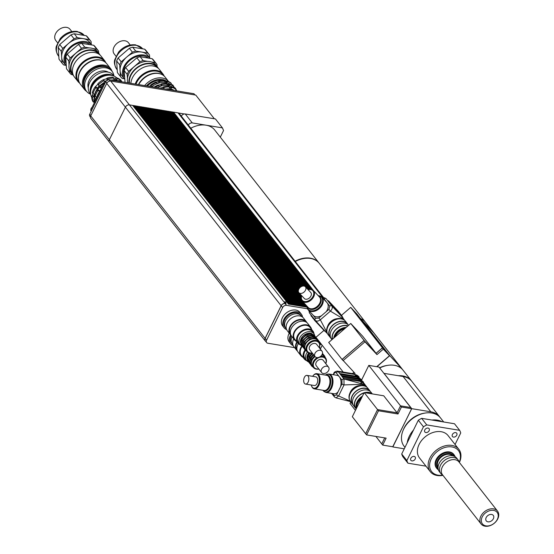 <?xml version="1.0" encoding="UTF-8"?>
<svg xmlns="http://www.w3.org/2000/svg" width="554" height="554" viewBox="0 0 554 554"><rect width="100%" height="100%" fill="white"/><g stroke="black" fill="none" stroke-linecap="round" stroke-linejoin="round"><path stroke-width="0.83" d="M428.062 428.062A2.701 1.96 -38.1 0 1 429.087 428.63A2.701 1.96 -38.1 0 1 428.173 431.843A2.701 1.96 -38.1 0 1 424.835 431.968A2.701 1.96 -38.1 0 1 425.195 429.308A2.701 1.96 -38.1 0 1 428.062 428.062M410.826 458.296A2.701 1.96 -38.1 0 1 412.952 456.51A2.701 1.96 -38.1 0 1 415.133 456.988A2.701 1.96 -38.1 0 1 414.219 460.194A2.701 1.96 -38.1 0 1 410.881 460.326A2.701 1.96 -38.1 0 1 410.826 458.296M456.759 435.209A2.701 1.96 -38.1 0 1 454.64 436.995A2.701 1.96 -38.1 0 1 452.452 436.517A2.701 1.96 -38.1 0 1 453.373 433.311A2.701 1.96 -38.1 0 1 456.704 433.186A2.701 1.96 -38.1 0 1 456.759 435.209M455.063 444.488L460.741 432.944A30.768 22.285 -38.1 0 0 459.647 430.326L426.774 424.904L421.629 418.346L454.502 423.762L459.647 430.326M423.457 426.802L406.851 460.561L401.705 454.003L418.318 420.244L423.457 426.802A30.768 22.285 -38.1 0 1 426.774 424.904M401.705 454.003A30.768 22.285 -38.1 0 0 402.793 456.628L407.938 463.186L425.964 466.156M407.938 463.186A30.768 22.285 -38.1 0 1 406.851 460.561M418.318 420.244A30.768 22.285 -38.1 0 1 421.629 418.346M493.372 518.724A4.453 3.22 -38.1 0 1 489.875 521.667A4.453 3.22 -38.1 0 1 486.274 520.878A4.453 3.22 -38.1 0 1 487.783 515.601A4.453 3.22 -38.1 0 1 493.275 515.386A4.453 3.22 -38.1 0 1 493.372 518.724M493.586 510.386A9.342 6.766 -38.1 0 1 494.403 523.087A9.342 6.766 -38.1 0 1 481.336 520.933A9.342 6.766 -38.1 0 1 493.586 510.386M493.566 508.877A10.443 7.562 141.9 0 0 482.465 513.703A10.443 7.562 141.9 0 0 481.094 523.98A10.443 7.562 141.9 0 0 493.974 523.488A10.443 7.562 141.9 0 0 497.52 511.093A10.443 7.562 141.9 0 0 493.566 508.877M481.094 523.98L442.528 474.806A10.443 7.562 -38.1 0 1 443.899 464.529A10.443 7.562 -38.1 0 1 455 459.702A10.443 7.562 -38.1 0 1 458.954 461.918L497.52 511.093M442.736 475.187A17.036 12.333 -38.1 0 1 430.333 461.073A17.036 12.333 -38.1 0 1 451.967 446.94A17.036 12.333 -38.1 0 1 459.28 462.216M451.953 445.43A18.13 13.13 141.9 0 0 432.667 453.809A18.13 13.13 141.9 0 0 430.285 471.662A18.13 13.13 141.9 0 0 442.958 475.36L441.829 474.494A10.99 7.957 -38.1 0 1 440.769 473.455A10.99 7.957 -38.1 0 1 442.21 462.638A10.99 7.957 -38.1 0 1 453.899 457.556A10.99 7.957 -38.1 0 1 458.061 459.889A10.99 7.957 -38.1 0 1 458.823 461.163L459.391 462.472A18.13 13.13 141.9 0 0 458.816 449.28A18.13 13.13 141.9 0 0 451.953 445.43M438.394 469.827A10.99 7.957 -38.1 0 1 436.836 468.442L436.372 467.846A10.99 7.957 -38.1 0 1 437.819 457.029A10.99 7.957 -38.1 0 1 449.502 451.953A10.99 7.957 -38.1 0 1 453.664 454.287L454.135 454.882A10.99 7.957 -38.1 0 1 455.104 456.718M430.285 471.662L419.523 457.943A18.13 13.13 -38.1 0 1 421.913 440.098A18.13 13.13 -38.1 0 1 441.192 431.718A18.13 13.13 -38.1 0 1 448.061 435.562L458.816 449.28M431.947 420.043A23.081 16.71 -38.1 0 1 437.362 420.161A23.081 16.71 -38.1 0 1 442.078 421.719M407.238 442.75A23.081 16.71 -38.1 0 1 413.492 430.049M404.96 447.383L404.178 446.386A23.081 16.71 -38.1 0 1 407.211 423.671A23.081 16.71 -38.1 0 1 431.753 413.007A23.081 16.71 -38.1 0 1 440.492 417.903L443.692 421.982M440.769 473.455L439.364 471.662A10.99 7.957 -38.1 0 1 440.811 460.845A10.99 7.957 -38.1 0 1 452.493 455.769A10.99 7.957 -38.1 0 1 456.655 458.103L458.061 459.889M438.076 467.271A9.342 6.766 -38.1 0 1 439.994 458.296A9.342 6.766 -38.1 0 1 449.626 454.335A9.342 6.766 -38.1 0 1 452.701 455.804M438.152 468.822A10.221 7.403 -38.1 0 1 438.872 458.636A10.221 7.403 -38.1 0 1 449.986 453.601A10.221 7.403 -38.1 0 1 454.19 456.247M436.836 468.442A10.99 7.957 -38.1 0 1 438.283 457.625A10.99 7.957 -38.1 0 1 449.973 452.549A10.99 7.957 -38.1 0 1 454.135 454.882M361.97 397.142A9.889 7.16 141.9 0 0 357.711 401.969A9.889 7.16 141.9 0 0 356.755 406.214M361.256 398.596A10.99 7.957 141.9 0 0 357.759 403.014A10.99 7.957 141.9 0 0 356.707 407.834M366.609 434.918L386.131 438.131L382.703 445.104L392.904 446.787L411.636 408.707L401.442 407.024L398.007 413.997L378.486 410.777L366.609 434.918L365.675 433.72L377.544 409.586L365.661 433.727L352.33 416.733L364.213 392.585L377.544 409.579L397.073 412.806L400.5 405.826L397.073 412.806L377.544 409.579L378.486 410.777M398.007 413.997L383.742 395.798L364.213 392.585M401.442 407.024L400.507 405.833L410.708 407.509L378.998 367.073L368.791 365.391L361.755 379.691M384.725 437.902L381.754 443.92L384.718 437.902M382.703 445.104L381.768 443.913M411.636 408.707L410.701 407.515L400.507 405.833L368.791 365.391M350.758 402.045L350.045 403.492L355.453 410.382M375.889 436.441L381.754 443.92M398.278 375.709A23.081 16.71 -38.1 0 1 411.407 380.813A23.081 16.71 -38.1 0 1 411.636 381.11M411.733 408.665L430.818 411.809A23.081 16.71 -38.1 0 1 439.557 416.712L411.871 381.408A23.081 16.71 141.9 0 0 403.132 376.512L384.047 373.361L411.733 408.665L392.751 446.759M439.557 416.712A23.081 16.71 -38.1 0 1 440.008 417.321M424.814 413.111A21.426 15.519 141.9 0 0 403.257 430.015M411.407 380.813L403.077 370.197A23.081 16.71 141.9 0 0 379.732 368.008M404.254 448.816L392.897 446.946M354.47 373.971L355.086 373.444L342.171 359.435L364.054 340.599L376.034 353.417L382.399 347.94L389.49 355.71L376.72 366.7M352.559 373.618L354.048 372.336M343.106 360.633L364.989 341.797L376.969 354.608L383.333 349.131L389.49 355.71M364.054 340.599L364.989 341.797M376.034 353.417L376.969 354.608M382.399 347.94L383.333 349.131M345.371 328.113A9.889 7.16 141.9 0 0 334.588 337.393M344.706 328.688A10.99 7.957 141.9 0 0 338.875 331.763A10.99 7.957 141.9 0 0 335.059 336.991M372.392 331.43A23.081 16.71 -38.1 0 1 373.992 333.106A23.081 16.71 -38.1 0 1 374.22 333.404M389.753 355.682L401.463 368.209A23.081 16.71 -38.1 0 1 402.142 369.006L374.456 333.702A23.081 16.71 141.9 0 0 373.777 332.906L362.067 320.385L389.753 355.682L376.921 366.734M402.142 369.006A23.081 16.71 -38.1 0 1 402.592 369.615M342.033 359.449L328.702 342.455L350.758 323.481L364.089 340.475L342.033 359.449L342.954 360.432M364.089 340.475L376.062 353.286L362.731 336.292L350.758 323.481M376.062 353.286L382.426 347.808L350.724 307.373L341.458 315.351M323.979 330.392L315.953 337.296M316.043 337.441L316.355 337.843M317.207 338.937L317.525 339.332M318.377 340.426L343.203 372.073M352.455 373.604L353.992 372.274M387.398 365.405A21.426 15.519 141.9 0 0 379.566 367.794M295.31 261.516A23.081 16.71 141.9 0 1 319.298 263.365L365.668 322.49A23.081 16.71 141.9 0 0 360.557 318.633A23.081 16.71 141.9 0 1 365.668 322.49L373.992 333.106M388.603 354.581L356.984 314.076L350.724 307.373M382.426 347.808L388.693 354.505M291.224 335.676A9.889 7.16 -38.1 0 0 291.466 343.023L292.304 344.096A9.889 7.16 -38.1 0 1 292.055 336.777A9.889 7.16 141.9 0 0 292.304 344.096L292.934 344.893M301.958 316.729L300.49 314.859A9.889 7.16 -38.1 0 0 288.288 315.323A9.889 7.16 -38.1 0 0 284.922 327.068L285.767 328.141A9.889 7.16 -38.1 0 1 289.126 316.396A9.889 7.16 -38.1 0 1 301.328 315.932A9.889 7.16 141.9 0 0 297.581 313.834A9.889 7.16 141.9 0 0 287.069 318.405A9.889 7.16 141.9 0 0 285.767 328.141L286.39 328.938M293.204 345.606A10.99 7.957 -38.1 0 1 290.601 343.702A10.99 7.957 -38.1 0 1 290.656 334.914M290.601 343.702L289.195 341.908A10.99 7.957 -38.1 0 1 289.223 333.176M286.66 329.651A10.99 7.957 -38.1 0 1 284.057 327.746A10.99 7.957 -38.1 0 1 287.796 314.7A10.99 7.957 -38.1 0 1 301.355 314.18A10.99 7.957 -38.1 0 1 302.581 317.158M284.057 327.746L282.658 325.953A10.99 7.957 -38.1 0 1 286.39 312.913A10.99 7.957 -38.1 0 1 299.949 312.394L301.355 314.18M294.61 347.649L267.852 343.238A3.185 2.306 -38.1 0 1 266.64 342.566L265.241 340.772A3.185 2.306 -38.1 0 1 265.172 338.383L281.231 305.76A3.185 2.306 -38.1 0 1 285.102 303.537L286.141 303.71L284.742 301.923A3.435 2.486 141.9 0 0 284.527 301.785L287.027 302.2L288.385 304.077L306.964 307.145M286.141 303.71A3.435 2.486 141.9 0 0 285.933 303.578L284.527 301.785M284.742 301.923L286.986 302.29M287.027 302.2L132.697 105.412L129.407 104.872A3.296 2.389 141.9 0 0 125.405 107.164L109.346 139.795A3.296 2.389 141.9 0 0 109.415 142.267L265.151 340.842A3.296 2.389 -38.1 0 1 265.082 338.369L281.141 305.739A3.296 2.389 -38.1 0 1 285.144 303.447L285.933 303.578M103.543 84.063A3.019 2.188 -38.1 0 1 106.507 80.676M90.856 109.844A3.019 2.188 -38.1 0 1 92.103 107.317M109.457 75.185A14.009 10.145 141.9 0 0 92.283 84.914A14.009 10.145 141.9 0 0 90.939 89.706M91.742 97.331A15.934 11.537 -38.1 0 1 95.129 82.054A15.934 11.537 -38.1 0 1 111.499 75.351A15.934 11.537 -38.1 0 1 116.672 77.789L115.433 78.252L113.674 77.948M99.298 92.691A17.714 12.832 141.9 0 0 96.735 97.906M100.537 90.17A16.156 11.696 141.9 0 0 96.59 98.197M102.795 85.586A17.714 12.832 141.9 0 0 100.717 87.394L100.018 86.5L100.032 87.033L97.199 89.817L97.906 90.711L99.284 91.015L101.306 88.654L100.717 87.394M97.906 90.711A17.714 12.832 141.9 0 0 95.205 96.23L94.505 95.336A17.714 12.832 141.9 0 1 97.199 89.817M95.115 95.357L94.679 97.982L93.903 99.007L94.602 99.9L95.946 99.602L96.382 96.978L95.205 96.23M94.602 99.9A17.714 12.832 141.9 0 0 94.72 101.991M119.622 81.473A17.714 12.832 141.9 0 0 119.553 81.452L118.854 80.559L117.607 81.016L115.848 80.711M111.977 80.212A17.714 12.832 141.9 0 1 115.267 79.977L115.973 80.87M121.513 81.784A17.714 12.832 141.9 0 0 118.854 80.559M93.903 99.007A17.714 12.832 141.9 0 0 94.381 102.691M118.078 80.842A16.156 11.696 141.9 0 0 115.433 80.067A16.156 11.696 141.9 0 0 115.329 80.053M114.692 79.97A16.156 11.696 141.9 0 0 111.07 80.06M103.84 82.733A16.156 11.696 141.9 0 0 94.263 98.529M113.799 78.1A17.714 12.832 141.9 0 0 107.85 78.98L107.151 78.086A17.714 12.832 141.9 0 1 113.099 77.207L114.145 79.451L115.488 79.693L116.707 79.873L117.379 78.682L116.679 77.789A17.714 12.832 141.9 0 1 120.966 80.323L121.527 81.784M107.725 80.413L107.85 78.98M107.151 78.086L106.451 78.786L103.196 79.776L104.893 81.611M103.896 80.669A17.714 12.832 141.9 0 0 98.55 84.624L97.85 83.73L97.864 84.263L95.032 87.047L95.731 87.941L97.116 88.252L99.138 85.884L98.55 84.624M95.731 87.941A17.714 12.832 141.9 0 0 93.03 93.46L92.331 92.566A17.714 12.832 141.9 0 1 95.032 87.047M92.94 92.587L92.504 95.219L91.729 96.237L92.428 97.137L93.771 96.832L94.215 94.208L93.03 93.46M92.428 97.137A17.714 12.832 141.9 0 0 93.411 102.109L92.705 101.216A17.714 12.832 141.9 0 1 91.729 96.237M94.845 102.199L93.411 102.109M121.665 81.216A17.714 12.832 141.9 0 0 117.379 78.682M103.556 83.64A17.714 12.832 141.9 0 0 100.018 86.5M103.196 79.776A17.714 12.832 141.9 0 0 97.85 83.73M103.626 79.991L104.817 81.507M106.451 78.786L107.434 80.032M95.849 86.632L97.116 88.252M98.016 89.402L99.284 91.015M100.032 87.033L101.292 88.64M97.864 84.263L99.138 85.884M92.504 95.219L93.771 96.832M94.679 97.982L95.918 99.568M115.433 78.252L116.707 79.873M105.274 82.671A25.823 18.704 141.9 0 0 103.73 83.682L90.731 110.101A25.823 18.704 141.9 0 0 91.119 111.43M104.367 84.499L103.73 83.682M91.375 110.918L90.731 110.101M132.738 105.468L133.472 105.585L133.14 105.98M133.472 105.585L289.188 304.208M133.272 106.001L288.648 304.125M134.56 105.766L135.287 105.89L134.954 106.278M135.287 105.89L291.002 304.513M135.086 106.299L290.469 304.423M290.206 304.381L134.511 105.71L133.493 105.544M136.374 106.07L137.108 106.188L136.776 106.576M137.108 106.188L292.824 304.811M136.907 106.597L292.29 304.721M292.027 304.679L136.332 106.008L135.315 105.842M138.195 106.368L138.929 106.486L138.597 106.874M138.929 106.486L294.645 305.109M138.729 106.901L294.112 305.025M293.849 304.977L138.154 106.313L137.129 106.139M140.017 106.666L140.751 106.79L140.418 107.178M140.751 106.79L296.466 305.413M140.55 107.199L295.926 305.323M295.663 305.282L139.975 106.61L138.95 106.444M141.838 106.97L142.565 107.088L142.233 107.476M142.565 107.088L298.281 305.711M142.364 107.497L297.747 305.621M297.484 305.579L141.789 106.908L140.771 106.742M143.652 107.268L144.386 107.386L144.054 107.774M144.386 107.386L300.102 306.009M144.185 107.795L299.569 305.919M299.305 305.877L143.611 107.213L142.593 107.04M145.473 107.566L146.208 107.691L145.875 108.078M146.208 107.691L301.923 306.307M146.007 108.099L301.39 306.224M301.127 306.175L145.432 107.511L144.407 107.344M147.295 107.864L148.029 107.988L147.696 108.376M148.029 107.988L303.744 306.611M147.828 108.397L303.204 306.521M302.941 306.48L147.253 107.808L146.228 107.642M149.116 108.168L149.843 108.286L149.511 108.674M149.843 108.286L305.559 306.909M149.642 108.695L305.025 306.819M304.762 306.777L149.068 108.113L148.05 107.94M150.93 108.466L151.664 108.584L151.332 108.979M151.664 108.584L301.293 299.298M305.136 304.201L306.902 306.445M151.464 108.999L306.847 307.124M306.584 307.075L150.889 108.411L149.871 108.245M152.752 108.764L153.486 108.889L153.153 109.277M153.486 108.889L301.244 297.214M153.285 109.297L301.175 297.872M301.168 298.004L152.71 108.709L151.685 108.542M154.573 109.069L155.307 109.186L154.975 109.574M155.307 109.186L298.35 291.501M301.307 295.275L301.653 295.718M155.106 109.595L301.473 296.231M301.438 296.335L154.531 109.013L153.506 108.84M156.394 109.367L157.121 109.484L156.789 109.879M157.121 109.484L298.558 289.749M156.921 109.9L298.398 290.289M298.377 290.407L156.346 109.311L155.328 109.145M158.209 109.664L158.943 109.789L158.61 110.177M158.943 109.789L299.188 288.53M158.742 110.198L298.925 288.946M298.883 289.029L158.167 109.609L157.149 109.443M160.03 109.969L160.764 110.087L160.431 110.475M160.764 110.087L300.012 287.561M160.563 110.495L299.686 287.893M299.631 287.962L159.988 109.907L158.963 109.74M161.851 110.267L162.585 110.385L162.253 110.772M162.585 110.385L300.995 286.792M162.384 110.8L300.614 287.055M300.545 287.111L161.81 110.211L160.785 110.038M163.672 110.565L164.4 110.689L164.067 111.077M164.4 110.689L302.138 286.238M164.199 111.098L301.695 286.411M301.611 286.453L163.624 110.509L162.606 110.343M165.487 110.862L166.221 110.987L165.888 111.375M166.221 110.987L303.537 285.996M166.02 111.396L302.983 286.03M302.879 286.044L165.445 110.807L164.427 110.641M167.308 111.167L168.042 111.285L167.71 111.673M168.042 111.285L307.477 289.008M167.841 111.693L304.762 286.279M304.582 286.196L167.266 111.112L166.242 110.938M169.129 111.465L169.863 111.589L169.531 111.977M169.863 111.589L309.354 289.375M169.662 111.998L308.841 289.465M308.744 289.486L169.088 111.409L168.063 111.243M170.951 111.763L171.678 111.887L171.345 112.275M171.678 111.887L310.926 289.354M171.477 112.296L310.309 289.313M310.192 289.313L170.902 111.707L169.884 111.541M312.02 289.624L172.723 112.012L171.705 111.839M305.607 306.819L306.625 306.985M303.786 306.521L304.804 306.687M301.965 306.217L302.99 306.39M300.15 305.919L301.168 306.085M298.329 305.621L299.347 305.787M296.508 305.316L297.526 305.489M294.686 305.019L295.711 305.185M292.872 304.721L293.89 304.887M291.051 304.416L292.069 304.589M289.23 304.118L290.248 304.284M265.615 341.257A3.296 2.389 -38.1 0 1 265.151 340.842M172.765 112.067L173.52 112.143L313.481 290.601M173.499 112.185L173.298 112.594L312.193 289.694M323.668 297.664L179.295 113.584A3.296 2.389 -38.1 0 0 178.513 113.009A3.296 2.389 141.9 0 0 178.049 112.884L173.52 112.143M320.731 343.425L320.524 343.84A0.658 0.478 141.9 0 0 320.787 344.477L321.673 344.623M322.199 345.301L320.392 348.978M266.64 342.566A3.185 2.306 -38.1 0 1 266.578 340.177L282.63 307.546A3.185 2.306 -38.1 0 1 286.508 305.33L307.47 308.786M178.513 113.009L184.357 113.972A3.296 2.389 141.9 0 0 181.31 116.153M194.918 94.949L193.962 93.723L109.11 79.741A2.749 1.987 141.9 0 0 105.772 81.653L89.762 114.186A2.749 1.987 141.9 0 0 89.817 116.25L90.406 116.998M214.343 118.771L195.77 95.087L110.738 81.071A3.296 2.389 141.9 0 0 106.728 83.37L90.724 115.904A3.296 2.389 141.9 0 0 90.787 118.376L109.145 141.789M188.325 125.093A3.296 2.389 -38.1 0 1 192.273 122.919L222.445 127.891L223.546 130.536L220.298 137.136M184.357 113.972A3.296 2.389 141.9 0 1 185.258 113.979L215.43 118.951L222.445 127.891M295.081 261.218A23.081 16.71 -38.1 0 1 319.062 263.067L214.772 130.086A23.081 16.71 141.9 0 0 206.026 125.19A23.081 16.71 141.9 0 0 190.784 128.237M304.388 377.343A4.397 2.528 99.4 0 1 306.978 375.39A4.397 2.528 99.4 0 1 308.751 380.141A4.397 2.528 99.4 0 1 305.545 384.067A4.397 2.528 99.4 0 1 304.388 377.343M306.978 375.39L315.849 376.859A4.397 2.528 99.4 0 1 317.629 381.602A4.397 2.528 99.4 0 1 314.423 385.529L305.545 384.067M311.549 385.951A7.694 4.418 -80.6 0 0 311.632 386.173A7.694 4.418 -80.6 0 0 314.333 388.853A7.694 4.418 -80.6 0 0 319.942 381.983A7.694 4.418 -80.6 0 0 316.833 373.673A7.694 4.418 -80.6 0 0 313.412 375.356A7.694 4.418 -80.6 0 0 313.266 375.536M312.664 376.332A7.14 4.1 99.4 0 1 313.121 375.702A7.14 4.1 99.4 0 1 318.827 376.692A7.14 4.1 99.4 0 1 317.186 386.637A7.14 4.1 99.4 0 1 311.466 385.743A7.14 4.1 99.4 0 1 311.23 385.002M339.962 373.874L340.288 373.631L340.433 374.469L338.328 371.789L354.747 374.49A10.99 7.957 -38.1 0 1 358.909 376.824L359.179 377.163M360.786 379.241A10.99 7.957 141.9 0 0 356.852 377.177L340.433 374.469L341.603 375.958L341.922 375.716L342.067 376.554L341.603 375.958M362.427 381.325A10.99 7.957 141.9 0 0 358.486 379.261L342.067 376.554L343.238 378.05L343.563 377.807L343.709 378.645L343.238 378.05M332.545 394.524L332.919 395.002M350.08 401.096L338.612 395.958A1.648 0.63 -153.8 0 1 336.576 394.85L334.339 395.618A1.648 1.191 -38.1 0 0 334.374 396.851L335.987 397.876L338.612 395.958L344.041 384.926L343.965 378.978L362.087 383.853L366.256 386.186L366.921 387.26L364.29 383.68A10.99 7.957 141.9 0 0 360.128 381.353L343.965 378.978A1.648 1.191 141.9 0 0 341.963 380.12L342.012 383.811L338.002 391.948A9.342 5.367 99.4 0 1 334.034 393.776L325.967 392.447A9.342 5.367 -80.6 0 0 332.518 385.383A9.342 5.367 -80.6 0 0 329.007 374.012L326.888 374.241L325.427 375.093A9.016 5.18 99.4 0 1 331.701 377.987A9.016 5.18 99.4 0 1 329.796 389.545A9.016 5.18 99.4 0 1 322.94 390.272M334.18 396.609L334.568 397.079M329.007 374.012L337.067 375.342A9.342 5.367 99.4 0 1 339.367 376.81A9.342 5.367 99.4 0 1 340.578 386.713M359.657 380.757L359.982 380.508L362.094 384.31L344.041 384.926A1.648 0.63 -153.8 0 1 342.012 383.811M359.504 385.563A9.065 6.565 141.9 0 0 349.962 393.042M356.423 408.409A10.713 7.756 -38.1 0 1 357.046 401.858A10.713 7.756 -38.1 0 1 362.482 396.103M356.298 408.665L355.862 408.111A10.713 7.756 -38.1 0 1 355.64 400.071A10.713 7.756 -38.1 0 1 364.006 393.008M365.093 392.724A10.713 7.756 -38.1 0 1 371.602 393.797M356.194 408.88A10.99 7.957 -38.1 0 1 355.647 408.277A10.99 7.957 -38.1 0 1 355.419 400.036A10.99 7.957 -38.1 0 1 364.13 392.751M364.539 392.634A10.99 7.957 -38.1 0 1 372.149 393.887M355.647 408.277L353.777 405.895A10.99 7.957 -38.1 0 1 353.549 397.647A10.99 7.957 -38.1 0 1 362.184 390.39A10.99 7.957 -38.1 0 1 371.069 392.329L372.316 393.915M352.898 404.33L352.586 403.935A10.713 7.756 -38.1 0 1 352.365 395.895A10.713 7.756 -38.1 0 1 360.786 388.818A10.713 7.756 -38.1 0 1 369.449 390.709L369.76 391.11M353.161 404.926A10.99 7.957 -38.1 0 1 352.372 404.101A10.99 7.957 -38.1 0 1 352.143 395.861A10.99 7.957 -38.1 0 1 360.779 388.596A10.99 7.957 -38.1 0 1 369.67 390.542A10.99 7.957 -38.1 0 1 370.28 391.505M352.372 404.101L350.502 401.719A10.99 7.957 -38.1 0 1 350.273 393.472A10.99 7.957 -38.1 0 1 358.909 386.214A10.99 7.957 -38.1 0 1 367.794 388.153L369.67 390.542M349.415 399.469A10.713 7.756 -38.1 0 1 350.031 392.918A10.713 7.756 -38.1 0 1 365.875 386.56M306.916 322.629A10.277 7.437 141.9 0 0 306.307 321.659L303.502 318.079A10.277 7.437 141.9 0 0 299.61 315.898A10.277 7.437 141.9 0 0 288.682 320.648A10.277 7.437 141.9 0 0 287.332 330.759L290.137 334.339A10.277 7.437 141.9 0 0 290.933 335.156M306.307 321.659A10.277 7.437 141.9 0 0 302.415 319.478A10.277 7.437 141.9 0 0 291.494 324.228A10.277 7.437 141.9 0 0 290.137 334.339M305.656 321.826A9.66 7.001 141.9 0 0 302.165 319.983A9.66 7.001 141.9 0 0 292.013 324.312A9.66 7.001 141.9 0 0 290.462 333.743M311.597 329.395A10.277 7.437 141.9 0 0 310.517 327.026L307.712 323.446A10.277 7.437 141.9 0 0 303.821 321.265A10.277 7.437 141.9 0 0 292.893 326.015A10.277 7.437 141.9 0 0 291.543 336.126L294.347 339.706A10.277 7.437 141.9 0 0 296.39 341.319M310.517 327.026A10.277 7.437 141.9 0 0 306.625 324.845A10.277 7.437 141.9 0 0 295.704 329.595A10.277 7.437 141.9 0 0 294.347 339.706M314 333.889A9.66 7.001 141.9 0 0 312.892 331.043L310.039 327.4A9.66 7.001 141.9 0 0 306.376 325.35A9.66 7.001 141.9 0 0 296.099 329.817A9.66 7.001 141.9 0 0 294.832 339.332L297.685 342.968A9.66 7.001 141.9 0 0 300.185 344.726M312.892 331.043A9.66 7.001 141.9 0 0 309.229 328.993A9.66 7.001 141.9 0 0 298.959 333.46A9.66 7.001 141.9 0 0 297.685 342.968M314.741 335.731A8.795 6.364 141.9 0 0 313.793 333.605L312.207 331.583A8.795 6.364 141.9 0 0 308.876 329.713A8.795 6.364 141.9 0 0 299.527 333.778A8.795 6.364 141.9 0 0 298.371 342.427L299.956 344.456A8.795 6.364 141.9 0 0 301.798 345.876M319.236 347.67A7.694 5.568 141.9 0 0 319.007 342.033A7.694 5.568 141.9 0 0 316.099 340.405A7.694 5.568 141.9 0 0 307.913 343.958A7.694 5.568 141.9 0 0 306.902 351.527A7.694 5.568 141.9 0 0 312.317 353.092M312.248 353.002A7.14 5.173 -38.1 0 1 307.027 347.088A7.14 5.173 -38.1 0 1 316.105 341.16A7.14 5.173 -38.1 0 1 319.166 347.58M319.007 342.033L317.795 340.488A7.694 5.568 141.9 0 0 314.88 338.854A7.694 5.568 141.9 0 0 306.701 342.407A7.694 5.568 141.9 0 0 305.69 349.983L306.902 351.527M322.006 351.194L316.653 344.366A4.397 3.185 141.9 0 0 314.984 343.438A4.397 3.185 141.9 0 0 310.309 345.467A4.397 3.185 141.9 0 0 309.734 349.796L315.087 356.624A4.397 3.185 141.9 0 0 320.51 356.416A4.397 3.185 141.9 0 0 322.006 351.194A4.397 3.185 141.9 0 0 320.344 350.267A4.397 3.185 141.9 0 0 315.669 352.296A4.397 3.185 141.9 0 0 315.087 356.624A7.694 5.568 141.9 0 0 312.227 365.938L313.446 367.489A7.694 5.568 141.9 0 0 318.862 369.047M313.793 333.605A8.795 6.364 141.9 0 0 310.462 331.742A8.795 6.364 141.9 0 0 301.113 335.8A8.795 6.364 141.9 0 0 299.956 344.456M311.909 333.695A7.694 5.568 141.9 0 0 310.482 333.245A7.694 5.568 141.9 0 0 303.183 335.863A7.694 5.568 141.9 0 0 300.49 342.649M313.682 335.392A7.694 5.568 141.9 0 0 311.376 334.381A7.694 5.568 141.9 0 0 303.578 337.497A7.694 5.568 141.9 0 0 301.722 344.775M314.852 336.88A7.694 5.568 141.9 0 0 312.539 335.869A7.694 5.568 141.9 0 0 304.748 338.986A7.694 5.568 141.9 0 0 302.893 346.264M316.022 338.376A7.694 5.568 141.9 0 0 313.709 337.358A7.694 5.568 141.9 0 0 305.919 340.475A7.694 5.568 141.9 0 0 304.063 347.753M105.779 62.657A16.925 12.257 141.9 0 0 104.567 60.594A16.925 12.257 141.9 0 0 98.155 57A16.925 12.257 141.9 0 0 80.157 64.818A16.925 12.257 141.9 0 0 77.934 81.48A16.925 12.257 141.9 0 0 79.651 83.148M104.948 61.972L104.367 61.231A16.371 11.856 141.9 0 0 98.162 57.755A16.371 11.856 141.9 0 0 80.752 65.324A16.371 11.856 141.9 0 0 78.599 81.438L79.18 82.179M77.934 81.48L74.423 77.006A16.925 12.257 -38.1 0 1 76.653 60.351A16.925 12.257 -38.1 0 1 94.651 52.526A16.925 12.257 -38.1 0 1 101.057 56.12L104.567 60.594M71.819 31.571L70.039 29.3A9.065 6.565 141.9 0 0 62.706 27.7A9.065 6.565 141.9 0 0 55.587 33.69A9.065 6.565 141.9 0 0 55.774 40.49L57.554 42.762M86.244 35.754L89.284 39.625L77.297 37.651L74.257 33.773L86.244 35.754A18.074 13.088 141.9 0 1 87.747 37.277L90.787 41.155A18.074 13.088 141.9 0 0 89.284 39.625M70.974 34.86L74.014 38.738L62.775 48.413L59.735 44.535L70.974 34.86A18.074 13.088 141.9 0 1 74.257 33.773M58.253 47.547L61.293 51.418L62.048 63.066L59.008 59.195L58.253 47.547A18.074 13.088 141.9 0 1 59.735 44.535M62.048 63.066A18.074 13.088 141.9 0 0 62.339 63.468A18.074 13.088 141.9 0 0 63.842 64.991L65.815 65.317M91.265 44.341L91.085 41.55A18.074 13.088 141.9 0 0 90.787 41.155M89.312 47.942L84.783 47.194L81.743 43.316L93.73 45.29L96.77 49.167L92.94 48.537M78.46 44.403L81.5 48.281L70.261 57.948L67.221 54.077L78.46 44.403A18.074 13.088 -38.1 0 1 81.743 43.316M69.312 69.222L69.527 72.609L66.487 68.731L65.739 57.083L68.779 60.961L69.042 65.081M69.527 72.609A18.074 13.088 141.9 0 0 69.825 73.003A18.074 13.088 141.9 0 0 71.328 74.534L72.664 74.755M98.695 53.108L98.564 51.093A18.074 13.088 141.9 0 0 98.273 50.698A18.074 13.088 141.9 0 0 96.77 49.167M84.783 47.194A18.074 13.088 141.9 0 0 81.5 48.281M70.261 57.948A18.074 13.088 141.9 0 0 68.779 60.961M69.825 73.003L66.785 69.132A18.074 13.088 -38.1 0 1 66.487 68.731M65.739 57.083A18.074 13.088 -38.1 0 1 67.221 54.077M91.514 44.687A16.482 11.939 141.9 0 0 70.739 46.557A16.482 11.939 141.9 0 0 65.933 65.462A16.482 11.939 141.9 0 0 66.023 65.58M91.542 44.694L89.533 42.139A16.482 11.939 141.9 0 0 83.294 38.642A16.482 11.939 141.9 0 0 68.398 43.572A16.482 11.939 141.9 0 0 61.667 57.242A16.482 11.939 141.9 0 0 63.592 62.484L65.933 65.462M62.775 48.413A18.074 13.088 141.9 0 0 61.293 51.418M77.297 37.651A18.074 13.088 141.9 0 0 74.014 38.738M59.008 59.195A18.074 13.088 141.9 0 0 59.299 59.59L62.339 63.468M93.73 45.29A18.074 13.088 -38.1 0 1 95.233 46.82L98.273 50.698M89.305 44.175A15.387 11.142 141.9 0 0 85.177 42.533A15.387 11.142 141.9 0 0 69.714 48.634A15.387 11.142 141.9 0 0 65.767 63.08M99.962 54.957A16.925 12.257 141.9 0 0 99.097 53.613L97.594 51.702A16.925 12.257 141.9 0 0 91.188 48.115A16.925 12.257 141.9 0 0 73.19 55.933A16.925 12.257 141.9 0 0 70.967 72.595L72.463 74.499A16.925 12.257 141.9 0 0 73.557 75.663M99.097 53.613A16.925 12.257 141.9 0 0 92.684 50.019A16.925 12.257 141.9 0 0 74.686 57.845A16.925 12.257 141.9 0 0 72.463 74.499M98.716 54.022L98.66 53.953A16.371 11.856 141.9 0 0 92.463 50.476A16.371 11.856 141.9 0 0 75.046 58.045A16.371 11.856 141.9 0 0 72.893 74.16L72.948 74.229M102.4 60.628A16.371 11.856 141.9 0 0 99.852 59.901A16.371 11.856 141.9 0 0 84.568 65.234A16.371 11.856 141.9 0 0 78.481 79.388M112.074 71.321A16.703 12.098 141.9 0 0 110.662 68.717L106.687 63.648A16.703 12.098 141.9 0 0 100.357 60.102A16.703 12.098 141.9 0 0 82.594 67.823A16.703 12.098 141.9 0 0 80.399 84.263L84.374 89.332A16.703 12.098 141.9 0 0 86.562 91.327M110.662 68.717A16.703 12.098 141.9 0 0 104.332 65.171A16.703 12.098 141.9 0 0 86.569 72.893A16.703 12.098 141.9 0 0 84.374 89.332M107.829 67.526A15.657 11.343 141.9 0 0 103.91 66.037A15.657 11.343 141.9 0 0 88.495 71.909A15.657 11.343 141.9 0 0 83.889 86.299M113.882 75.808A16.211 11.738 141.9 0 0 112.047 71.286L111.112 70.095A16.211 11.738 141.9 0 0 104.976 66.653A16.211 11.738 141.9 0 0 87.74 74.146A16.211 11.738 141.9 0 0 85.6 90.101L86.542 91.292A16.211 11.738 141.9 0 0 90.489 94.152M112.047 71.286A16.211 11.738 141.9 0 0 105.911 67.851A16.211 11.738 141.9 0 0 88.675 75.337A16.211 11.738 141.9 0 0 86.542 91.292M108.286 72.159A13.185 9.55 141.9 0 0 105.239 71.071A13.185 9.55 141.9 0 0 92.4 75.87A13.185 9.55 141.9 0 0 88.28 87.844M114.124 76.12L113.418 75.219A14.861 10.761 141.9 0 0 107.788 72.068A14.861 10.761 141.9 0 0 91.985 78.938A14.861 10.761 141.9 0 0 90.032 93.564L90.738 94.464M113.272 75.787A14.861 10.761 141.9 0 0 109.657 74.451A14.861 10.761 141.9 0 0 95.094 79.956A14.861 10.761 141.9 0 0 90.621 93.557M164.185 76.085A16.925 12.257 141.9 0 0 162.973 74.014A16.925 12.257 141.9 0 0 156.56 70.42A16.925 12.257 141.9 0 0 135.204 84.042M163.354 75.392L162.772 74.651A16.371 11.856 141.9 0 0 156.567 71.175A16.371 11.856 141.9 0 0 135.979 84.166M130.869 83.329A16.925 12.257 -38.1 0 1 153.056 65.947A16.925 12.257 -38.1 0 1 159.462 69.541L162.973 74.014M130.225 44.992L128.445 42.72A9.065 6.565 141.9 0 0 121.111 41.121A9.065 6.565 141.9 0 0 113.992 47.111A9.065 6.565 141.9 0 0 114.179 53.911L115.959 56.183M176.179 90.794L175.556 88.889A17.86 12.929 141.9 0 0 171.491 86.826L171.962 87.421L171.622 88.245L170.777 87.165L171.491 86.826M176.359 90.821L177.474 91.008M175.819 90.226L176.297 90.738M173.714 87.677L173.257 85.96A17.86 12.929 141.9 0 0 169.192 83.889L169.662 84.485L169.323 85.316L168.478 84.236L169.192 83.889M174.032 87.851L174.884 87.705L175.355 88.301L174.842 88.882M173.52 87.29L173.998 87.809M171.415 84.748L170.957 83.024A17.86 12.929 141.9 0 0 166.893 80.96L167.356 81.556L167.024 82.38L166.179 81.3L166.893 80.96M171.733 84.914L172.585 84.769L173.056 85.371L172.543 85.953M171.221 84.36L171.698 84.873M151.561 86.403L150.743 84.991L151.561 86.403L151.256 86.687M149.448 86.389L150.716 85.323M163.942 88.411L163.098 87.331L163.499 86.902L163.942 88.411L163.243 88.661M160.618 88.155L163.098 87.331M161.643 85.475L160.798 84.402L161.193 83.973L161.643 85.475L159.164 86.299L158.222 84.956A17.86 12.929 141.9 0 0 154.123 87.158M158.319 85.219L160.798 84.402M160.812 88.259L160.522 87.892A17.86 12.929 141.9 0 0 159.981 88.121M159.344 82.546L158.499 81.466L158.894 81.036L159.344 82.546L156.865 83.37L155.923 82.027A17.86 12.929 141.9 0 0 150.743 84.991M156.02 82.29L158.499 81.466M167.024 82.38L164.801 82.013L164.697 81.119A17.86 12.929 141.9 0 0 159.365 81.639M164.697 81.119L164.233 80.524A17.86 12.929 141.9 0 0 158.894 81.036M156.387 82.622A17.86 12.929 141.9 0 0 151.207 85.586M174.309 87.767A17.86 12.929 141.9 0 0 173.056 85.371M171.421 83.626A17.86 12.929 141.9 0 0 167.356 81.556M164.635 81.036L166.179 81.3M169.323 85.316L167.107 84.949L167.003 84.049A17.86 12.929 141.9 0 0 161.664 84.568M167.003 84.049L166.532 83.453A17.86 12.929 141.9 0 0 161.193 83.973M158.686 85.551A17.86 12.929 141.9 0 0 155.231 87.338M176.608 90.704A17.86 12.929 141.9 0 0 175.355 88.301M173.721 86.556A17.86 12.929 141.9 0 0 169.662 84.485M166.934 83.966L168.478 84.236M171.622 88.245L169.406 87.878L169.302 86.985A17.86 12.929 141.9 0 0 163.963 87.497M169.302 86.985L168.832 86.382A17.86 12.929 141.9 0 0 163.499 86.902M176.02 89.485A17.86 12.929 141.9 0 0 171.962 87.421M169.233 86.902L170.777 87.165M170.258 84.236A16.758 12.14 141.9 0 0 165.881 82.532A16.758 12.14 141.9 0 0 151.706 86.756M172.557 87.165A16.758 12.14 141.9 0 0 168.181 85.461A16.758 12.14 141.9 0 0 157.149 87.657M174.351 90.489A16.211 11.738 141.9 0 0 170.397 89.021A16.211 11.738 141.9 0 0 165.694 89.062M168.631 81.583A16.703 12.098 141.9 0 0 168.596 81.542A16.703 12.098 141.9 0 0 162.274 77.996A16.703 12.098 141.9 0 0 144.615 85.593M146.422 85.891A15.602 11.302 -38.1 0 1 162.287 79.506A15.602 11.302 -38.1 0 1 166.463 81.168M168.596 81.542L165.092 77.068A16.703 12.098 141.9 0 0 158.763 73.523A16.703 12.098 141.9 0 0 138.729 84.624M162.343 80.51A14.508 10.505 141.9 0 0 161.844 80.413A14.508 10.505 141.9 0 0 147.378 86.043M144.649 49.174L147.689 53.045L135.702 51.072L132.662 47.194L144.649 49.174A18.074 13.088 141.9 0 1 146.152 50.698L149.192 54.576A18.074 13.088 141.9 0 0 147.689 53.045M129.38 48.281L132.42 52.159L121.181 61.833L118.141 57.955L129.38 48.281A18.074 13.088 141.9 0 1 132.662 47.194M116.659 60.968L119.699 64.846L120.447 76.494L117.406 72.616L116.659 60.968A18.074 13.088 141.9 0 1 118.141 57.955M120.447 76.494A18.074 13.088 141.9 0 0 120.744 76.888A18.074 13.088 141.9 0 0 122.247 78.412L124.221 78.737M149.67 57.761L149.49 54.971A18.074 13.088 141.9 0 0 149.192 54.576M147.717 61.362L143.188 60.615L140.148 56.737L152.135 58.71L155.175 62.588L151.346 61.958M136.866 57.824L139.906 61.702L128.667 71.376L125.626 67.498L136.866 57.824A18.074 13.088 -38.1 0 1 140.148 56.737M125.059 82.366L124.144 70.51L127.185 74.381L127.448 78.502M157.101 66.528L156.969 64.513A18.074 13.088 141.9 0 0 156.678 64.119A18.074 13.088 141.9 0 0 155.175 62.588M143.188 60.615A18.074 13.088 141.9 0 0 139.906 61.702M128.667 71.376A18.074 13.088 141.9 0 0 127.185 74.381M124.144 70.51A18.074 13.088 -38.1 0 1 125.626 67.498M149.919 58.115A16.482 11.939 141.9 0 0 129.144 59.977A16.482 11.939 141.9 0 0 124.338 78.883A16.482 11.939 141.9 0 0 124.428 79.007M149.947 58.122L147.939 55.559A16.482 11.939 141.9 0 0 141.699 52.062A16.482 11.939 141.9 0 0 126.804 56.993A16.482 11.939 141.9 0 0 120.073 70.67A16.482 11.939 141.9 0 0 121.998 75.905L124.338 78.883M121.181 61.833A18.074 13.088 141.9 0 0 119.699 64.846M135.702 51.072A18.074 13.088 141.9 0 0 132.42 52.159M117.406 72.616A18.074 13.088 141.9 0 0 117.704 73.01L120.744 76.888M152.135 58.71A18.074 13.088 -38.1 0 1 153.638 60.241L156.678 64.119M147.71 57.595A15.387 11.142 141.9 0 0 143.583 55.954A15.387 11.142 141.9 0 0 128.119 62.055A15.387 11.142 141.9 0 0 124.172 76.507M158.368 68.377A16.925 12.257 141.9 0 0 157.502 67.034L155.999 65.13A16.925 12.257 141.9 0 0 149.594 61.536A16.925 12.257 141.9 0 0 133.244 67.574A16.925 12.257 141.9 0 0 127.759 82.809M157.502 67.034A16.925 12.257 141.9 0 0 151.09 63.44A16.925 12.257 141.9 0 0 135.578 68.703A16.925 12.257 141.9 0 0 128.93 83.003M157.121 67.443L157.066 67.373A16.371 11.856 141.9 0 0 150.861 63.897A16.371 11.856 141.9 0 0 135.73 69.105A16.371 11.856 141.9 0 0 129.456 83.093M160.805 74.049A16.371 11.856 141.9 0 0 158.257 73.322A16.371 11.856 141.9 0 0 138.424 84.568M300.261 287.339A4.397 3.026 136.9 0 1 305.344 286.723A4.397 3.026 136.9 0 1 304.201 291.93A4.397 3.026 136.9 0 1 298.918 292.727A4.397 3.026 136.9 0 1 300.261 287.339M305.344 286.723L310.787 292.547A4.397 3.026 136.9 0 1 309.644 297.754A4.397 3.026 136.9 0 1 304.368 298.551L298.918 292.727M301.667 295.663A7.694 5.298 -43.1 0 0 302.228 301.092A7.694 5.298 -43.1 0 0 311.466 299.707A7.694 5.298 -43.1 0 0 313.467 290.587A7.694 5.298 -43.1 0 0 308.093 289.659M308.142 289.714A7.14 4.917 136.9 0 1 313.689 294.396A7.14 4.917 136.9 0 1 306.016 301.57A7.14 4.917 136.9 0 1 301.722 295.718M327.836 300.864A0.547 0.381 136.9 0 1 328.3 301.459L326.077 298.641L324.36 297.72L322.511 297.844M329.609 302.858L328.3 301.459L329.471 302.948A0.547 0.381 136.9 0 1 329.942 303.55L329.471 302.948M309.679 311.473A1.648 1.191 141.9 0 0 309.506 313.045A1.648 1.191 141.9 0 0 309.554 313.1L311.189 315.184A0.547 0.381 -43.1 0 0 311.653 315.787L312.83 317.276A0.547 0.381 -43.1 0 0 313.294 317.871L314.464 319.36A0.547 0.381 -43.1 0 0 314.928 319.963M311.189 315.184L311.66 315.78M331.244 304.942L329.942 303.55L331.105 305.039A0.547 0.381 136.9 0 1 331.576 305.635L331.105 305.039M312.83 317.276L313.294 317.871M344.609 320.364L341.97 316.791A10.99 7.957 141.9 0 0 341.645 316.41L331.832 305.967A1.648 1.191 141.9 0 0 329.769 306.168L328.882 309.374L321.452 315.766A9.342 6.426 136.9 0 1 313.273 315.323L308.329 310.025A9.342 6.426 -43.1 0 0 321.285 306.362A9.342 6.426 -43.1 0 0 321.978 297.269A9.342 6.426 -43.1 0 0 319.423 295.871M314.464 319.36L315.101 320.17M318.135 295.573L321.978 297.269L326.922 302.56A9.342 6.426 136.9 0 1 327.172 302.851A9.342 6.426 136.9 0 1 326.23 311.653M308.876 310.614L309.506 313.045L315.191 320.288A1.648 1.191 -38.1 0 1 315.143 320.233A1.648 1.191 -38.1 0 1 315.621 318.342L313.142 315.178M315.295 320.413L326.978 333.245L315.191 320.288C316.473 321.514 318.183 321.355 320.316 319.817L318.799 318.044L315.621 318.342M327.359 333.203L326.971 333.238L327.359 333.203L320.316 319.817L330.399 311.14L328.882 309.374M343.937 319.291L330.399 311.14C332.248 309.25 332.725 307.525 331.832 305.967L341.645 316.41A0.547 0.381 136.9 0 0 341.818 315.738L331.742 304.963M337.185 318.668A9.065 6.565 141.9 0 0 327.649 326.154M333.75 338.113A10.713 7.756 -38.1 0 1 338.072 330.71A10.713 7.756 -38.1 0 1 346.208 327.393M332.525 339.166A10.713 7.756 -38.1 0 1 336.673 328.924A10.713 7.756 -38.1 0 1 347.732 326.077M332.303 339.36A10.99 7.957 -38.1 0 1 336.534 328.778A10.99 7.957 -38.1 0 1 347.954 325.891M331.971 339.644L331.458 339A10.99 7.957 -38.1 0 1 334.664 326.396A10.99 7.957 -38.1 0 1 348.639 325.295M330.586 337.434L330.274 337.04A10.713 7.756 -38.1 0 1 333.397 324.748A10.713 7.756 -38.1 0 1 347.136 323.813L347.448 324.215M330.849 338.037A10.99 7.957 -38.1 0 1 330.059 337.213A10.99 7.957 -38.1 0 1 333.259 324.602A10.99 7.957 -38.1 0 1 347.351 323.647A10.99 7.957 -38.1 0 1 347.967 324.609M330.059 337.213L328.183 334.824A10.99 7.957 -38.1 0 1 331.389 322.22A10.99 7.957 -38.1 0 1 345.481 321.258L347.351 323.647M327.095 332.573A10.713 7.756 -38.1 0 1 331.057 321.77A10.713 7.756 -38.1 0 1 343.556 319.665M293.717 338.903A10.277 7.437 141.9 0 0 293.876 346.721L296.681 350.294A10.277 7.437 141.9 0 0 297.477 351.118M296.84 341.894A10.277 7.437 141.9 0 0 296.681 350.294M297.159 342.296A9.66 7.001 141.9 0 0 296.999 349.699M298.287 343.612A10.277 7.437 141.9 0 0 298.087 352.088L300.891 355.661A10.277 7.437 141.9 0 0 302.934 357.275M301.902 345.98A10.277 7.437 141.9 0 0 300.891 355.661M302.221 346.319A9.66 7.001 141.9 0 0 301.369 355.287L304.229 358.923A9.66 7.001 141.9 0 0 306.729 360.682M305.025 350.024A9.66 7.001 141.9 0 0 304.229 358.923M320.447 349.207A9.66 7.001 141.9 0 0 319.492 347.067M305.476 350.523A8.795 6.364 141.9 0 0 304.915 358.39L306.501 360.412A8.795 6.364 141.9 0 0 308.343 361.838M325.78 363.625A7.694 5.568 141.9 0 0 325.551 357.995A7.694 5.568 141.9 0 0 322.636 356.361A7.694 5.568 141.9 0 0 320.593 356.354M317.165 357.6A7.694 5.568 141.9 0 0 313.446 367.489M318.792 368.957A7.14 5.173 -38.1 0 1 313.571 363.05A7.14 5.173 -38.1 0 1 322.65 357.115A7.14 5.173 -38.1 0 1 325.71 363.535M325.551 357.995L324.332 356.444A7.694 5.568 141.9 0 0 321.874 354.899M328.55 367.157L323.19 360.322A4.397 3.185 141.9 0 0 321.528 359.394A4.397 3.185 141.9 0 0 316.853 361.423A4.397 3.185 141.9 0 0 316.272 365.751L321.632 372.579A4.397 3.185 141.9 0 0 327.054 372.371A4.397 3.185 141.9 0 0 328.55 367.157A4.397 3.185 141.9 0 0 326.881 366.222A4.397 3.185 141.9 0 0 322.206 368.251A4.397 3.185 141.9 0 0 321.632 372.579M307.415 352.067A8.795 6.364 141.9 0 0 306.501 360.412M308.751 352.877A7.694 5.568 141.9 0 0 307.034 358.604M310.337 353.223A7.694 5.568 141.9 0 0 308.266 360.73M312.747 353.639A7.694 5.568 141.9 0 0 309.43 362.219M313.917 355.128A7.694 5.568 141.9 0 0 310.6 363.708M430.818 411.809L403.132 376.512M401.463 368.209L373.777 332.906M110.738 81.071L285.144 303.447M178.049 112.884L323.017 297.727M320.461 344.062L320.787 344.477M265.172 338.383L266.578 340.177M281.231 305.76L282.63 307.546M285.102 303.537L286.508 305.33M109.346 139.795L265.082 338.369M106.728 83.37L281.141 305.739M110.135 81.043L109.11 79.741M106.887 83.079L105.772 81.653M90.87 115.599L89.762 114.186M109.387 139.705L90.724 115.904M185.258 113.979L192.273 122.919M316.833 373.673L326.673 375.3A7.694 4.418 99.4 0 1 329.782 383.603A7.694 4.418 99.4 0 1 324.166 390.48L314.333 388.853M356.388 376.581L356.707 376.339L357.752 378.327M358.022 378.666L358.348 378.424L359.394 380.411M356.118 376.235L354.747 374.49A4.397 2.528 99.4 0 0 353.667 373.805L358.909 376.824M323.522 390.369A8.012 4.605 -80.6 0 0 330.593 383.742A8.012 4.605 -80.6 0 0 326.022 375.19M334.339 395.618L332.725 393.555M338.002 391.948L336.576 394.85M333.522 374.753L334.034 373.721A1.648 0.63 -153.8 0 1 333.889 373.216L333.155 374.698M334.034 373.721A2.749 1.579 99.4 0 1 336.326 372.932A1.648 1.191 -38.1 0 1 338.328 371.789A4.397 2.528 -80.6 0 0 337.248 371.097C335.059 371.602 333.937 372.309 333.889 373.216M336.326 372.932L341.963 380.12M362.094 384.31L366.319 386.824M78.052 31.959A16.482 11.939 -38.1 0 1 84.27 35.428L77.241 31.439C70.76 30.768 65.081 33.157 60.213 38.6L56.39 46.217C55.483 48.884 56.141 52.083 58.357 55.802A16.482 11.939 -38.1 0 1 60.525 39.576A16.482 11.939 -38.1 0 1 78.052 31.959M136.457 45.38A16.482 11.939 -38.1 0 1 142.676 48.849L135.647 44.86C129.165 44.188 123.487 46.578 118.618 52.028L114.796 59.638C113.889 62.304 114.546 65.504 116.762 69.222A16.482 11.939 -38.1 0 1 118.93 52.997A16.482 11.939 -38.1 0 1 136.457 45.38M313.467 290.587L319.506 297.041A7.694 5.298 136.9 0 1 317.497 306.161A7.694 5.298 136.9 0 1 308.266 307.546L302.228 301.092M328.467 300.787L338.542 311.563A0.547 0.381 136.9 0 1 338.584 311.944M330.108 302.872L340.177 313.647A0.547 0.381 136.9 0 1 340.218 314.028M325.759 331.936L324.367 330.807A0.547 0.381 -43.1 0 0 324.783 330.863M344.602 320.364L343.937 319.298M307.595 306.826A8.012 5.519 -43.1 0 0 318.038 306.736A8.012 5.519 -43.1 0 0 318.834 296.321M318.176 295.614A9.016 6.205 136.9 0 1 322.269 302.685A9.016 6.205 136.9 0 1 313.709 310.683A9.016 6.205 136.9 0 1 306.937 306.127M307.103 307.387A9.342 6.426 -43.1 0 0 308.329 310.025L306.895 306.078M321.452 315.766L318.799 318.044M323.072 298.447A2.749 1.891 136.9 0 1 324.132 298.98A1.648 1.191 -38.1 0 1 326.195 298.779A4.397 3.026 -43.1 0 0 326.077 298.641M324.132 298.98L329.769 306.168M343.501 319.305L344.006 319.928M311.466 385.743L311.632 386.173M313.121 375.702L313.412 375.356M361.921 380.002L356.707 376.339L340.288 373.631M363.556 382.087L358.348 378.424L341.922 375.716M365.661 385.432L359.982 380.508L343.563 377.807M325.967 392.447L324.035 391.546L322.927 390.272M334.374 396.851L331.645 393.382M336.015 397.876L350.405 401.588M353.667 373.805L337.248 371.097M314.991 336.181L314.457 335.336L311.23 333.543L306.355 334.332L301.39 339L300.725 344.027L302.179 346.229M316.161 337.67L315.628 336.832L312.394 335.031L307.525 335.821L302.56 340.495L301.888 345.516L303.343 347.725M317.331 339.166L316.791 338.321L313.564 336.52L308.696 337.317L303.731 341.984L303.059 347.005L304.513 349.214M318.924 341.922L317.961 339.81L314.734 338.009L309.866 338.806L304.901 343.473L304.229 348.501L305.032 350.031L306.812 351.416M58.357 55.802L58.828 56.404M116.762 69.222L117.233 69.825M338.542 311.563L339.526 312.955M311.023 315.863L312.615 317.567M340.177 313.647L341.167 315.039M312.657 317.948L314.257 319.651M341.818 315.738L343.341 318.536M314.298 320.032L324.367 330.807M309.25 353.036L307.934 354.962L307.262 359.982L308.716 362.191M311.833 353.175L309.104 356.451L308.433 361.471L309.887 363.68M322.705 353.632L322.49 353.244M313.342 354.401L310.275 357.939L309.603 362.967L311.057 365.169M323.875 355.121L322.463 353.438M314.513 355.89L311.438 359.428L310.773 364.456L311.577 365.986L313.356 367.371M325.461 357.877L324.506 355.765L322.227 354.207"/></g></svg>
